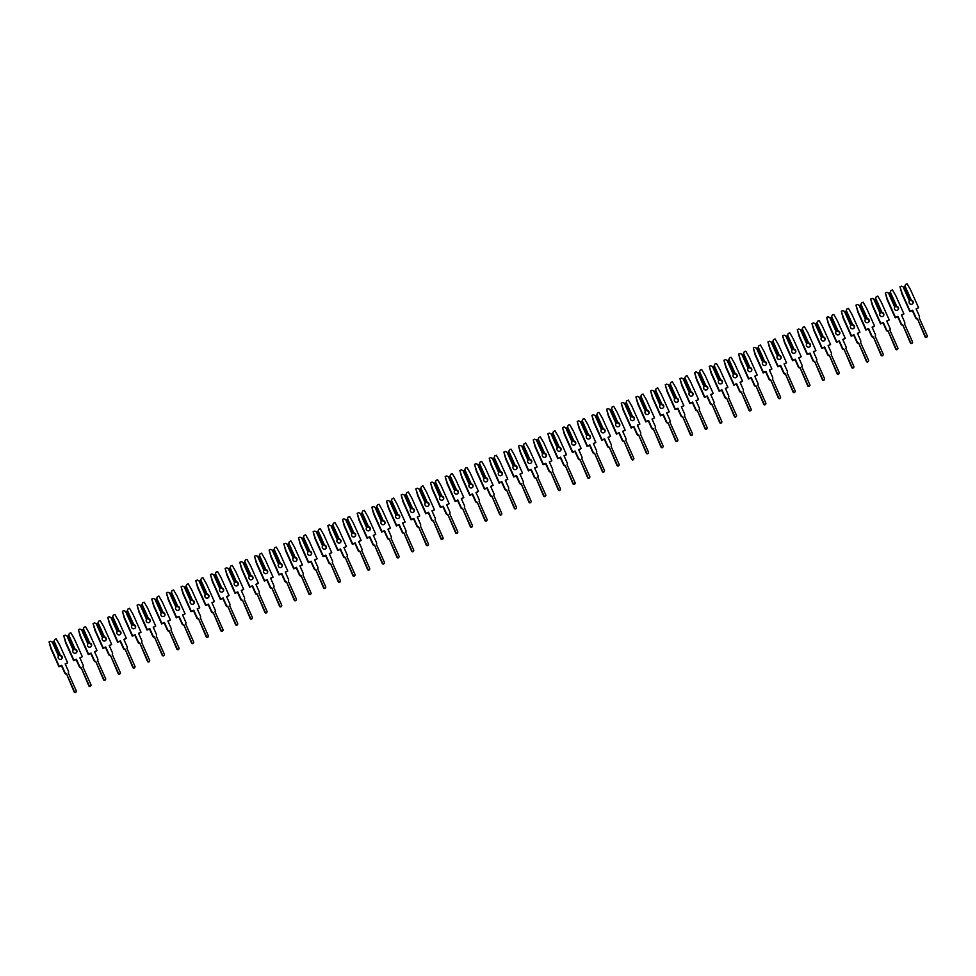 <?xml version="1.0" encoding="UTF-8"?>
<svg xmlns="http://www.w3.org/2000/svg" width="976" height="976" viewBox="0 0 976 976"><rect width="100%" height="100%" fill="white"/><g stroke="black" fill="none" stroke-linecap="round" stroke-linejoin="round"><path stroke-width="1.46" d="M910.815 300.291L911.352 300.205A2.111 2.05 -146.6 0 1 912.902 303.414A2.111 2.05 -146.6 0 1 909.229 303.06A2.111 2.05 -146.6 0 1 909.449 300.998L903.617 287.127L901.507 286.163L899.994 286.798L902.129 293.312L910.169 311.283L912.658 310.246L915.891 317.468A1.903 1.854 33.4 0 0 917.355 318.591L925.37 336.5A1.013 0.988 33.4 0 0 927.127 336.671A1.013 0.988 33.4 0 0 927.2 335.732L919.185 317.822A1.903 1.854 33.4 0 0 919.343 316.029L916.11 308.806L918.599 307.757L910.559 289.787L907.119 283.821L905.606 284.455L904.728 286.676L911.084 300.62A2.111 2.05 -146.6 0 1 912.755 303.609M909.717 300.742L909.181 301.413M917.355 318.591L925.102 336.903A1.013 0.988 33.4 0 0 926.858 337.086L927.127 336.671M899.994 286.798L901.861 293.715L909.9 311.686L912.389 310.649L915.622 317.871A1.903 1.854 33.4 0 0 917.086 318.993M905.606 284.455L904.569 286.907L910.657 300.523M916.22 309.05L918.599 307.757M905.008 286.017L911.352 300.205M909.449 300.998L903.093 286.81M896.139 306.415L896.676 306.33A2.111 2.05 -146.6 0 1 898.225 309.538A2.111 2.05 -146.6 0 1 894.565 309.172A2.111 2.05 -146.6 0 1 894.772 307.123L888.953 293.251L886.83 292.288L885.317 292.922L887.452 299.425L895.492 317.407L897.993 316.358L901.226 323.593A1.903 1.854 33.4 0 0 902.69 324.715L910.693 342.625A1.013 0.988 33.4 0 0 912.462 342.796A1.013 0.988 33.4 0 0 912.523 341.856L904.52 323.947A1.903 1.854 33.4 0 0 904.667 322.153L901.434 314.919L903.935 313.882L895.895 295.911L892.454 289.945L890.942 290.58L890.051 292.8L896.407 306.732A2.111 2.05 -146.6 0 1 898.079 309.734M895.041 306.867L894.504 307.538M902.69 324.715L910.425 343.027A1.013 0.988 33.4 0 0 912.194 343.198L912.462 342.796M885.317 292.922L887.184 299.839L895.224 317.81L897.725 316.773L900.958 323.995A1.903 1.854 33.4 0 0 902.41 325.118M890.942 290.58L889.892 293.032L895.992 306.647M901.556 315.175L903.935 313.882M890.332 292.141L896.676 306.33M894.772 307.123L888.428 292.934M881.474 312.527L882.011 312.454A2.111 2.05 -146.6 0 1 883.548 315.663A2.111 2.05 -146.6 0 1 879.888 315.297A2.111 2.05 -146.6 0 1 880.108 313.247L874.276 299.376L872.166 298.412L870.653 299.046L872.788 305.549L880.828 323.532L883.317 322.483L886.55 329.717A1.903 1.854 33.4 0 0 888.014 330.84L896.029 348.749A1.013 0.988 33.4 0 0 897.786 348.92A1.013 0.988 33.4 0 0 897.859 347.981L889.844 330.071A1.903 1.854 33.4 0 0 890.002 328.278L886.769 321.043L889.258 320.006L881.218 302.035L877.778 296.07L876.265 296.704L875.387 298.912L881.743 312.857A2.111 2.05 -146.6 0 1 883.402 315.858M880.376 312.991L879.84 313.662M888.014 330.84L895.761 349.152A1.013 0.988 33.4 0 0 897.517 349.323L897.786 348.92M870.653 299.046L872.52 305.964L880.559 323.934L883.048 322.897L886.281 330.12A1.903 1.854 33.4 0 0 887.745 331.242M876.265 296.704L875.228 299.156L881.316 312.771M886.879 321.299L889.258 320.006M875.655 298.253L882.011 312.454M880.108 313.247L873.752 299.059M866.798 318.652L867.335 318.579A2.111 2.05 -146.6 0 1 868.884 321.787A2.111 2.05 -146.6 0 1 865.212 321.421A2.111 2.05 -146.6 0 1 865.431 319.372L859.612 305.5L857.489 304.536L855.976 305.171L858.111 311.673L866.151 329.644L868.652 328.607L871.885 335.829A1.903 1.854 33.4 0 0 873.337 336.952L881.352 354.861A1.013 0.988 33.4 0 0 883.109 355.044A1.013 0.988 33.4 0 0 883.182 354.105L875.179 336.195A1.903 1.854 33.4 0 0 875.326 334.39L872.093 327.167L874.594 326.13L866.554 308.16L863.101 302.194L861.601 302.816L860.71 305.037L867.066 318.981A2.111 2.05 -146.6 0 1 868.738 321.982M865.7 319.115L865.163 319.774M873.337 336.952L881.084 355.276A1.013 0.988 33.4 0 0 882.841 355.447L883.109 355.044M855.976 305.171L857.843 312.076L865.883 330.059L868.384 329.01L871.617 336.244A1.903 1.854 33.4 0 0 873.069 337.367M861.601 302.816L860.551 305.268L866.651 318.896M872.215 327.424L874.594 326.13M860.991 304.378L867.335 318.579M865.431 319.372L859.087 305.171M852.133 324.776L852.67 324.703A2.111 2.05 -146.6 0 1 854.207 327.912A2.111 2.05 -146.6 0 1 850.547 327.546A2.111 2.05 -146.6 0 1 850.755 325.496L844.935 311.625L842.813 310.661L841.312 311.283L843.447 317.798L851.487 335.768L853.976 334.731L857.209 341.954A1.903 1.854 33.4 0 0 858.673 343.076L866.676 360.986A1.013 0.988 33.4 0 0 868.445 361.169A1.013 0.988 33.4 0 0 868.518 360.217L860.503 342.32A1.903 1.854 33.4 0 0 860.661 340.514L857.428 333.292L859.917 332.255L851.877 314.272L848.437 308.318L846.924 308.941L846.033 311.161L852.402 325.106A2.111 2.05 -146.6 0 1 854.061 328.107M851.023 325.24L850.486 325.899M858.673 343.076L866.407 361.401A1.013 0.988 33.4 0 0 868.176 361.571L868.445 361.169M841.312 311.283L843.179 318.2L851.218 336.183L853.707 335.134L856.94 342.369A1.903 1.854 33.4 0 0 858.404 343.491M846.924 308.941L845.887 311.393L851.975 325.008M857.538 333.536L859.917 332.255M846.314 310.502L852.67 324.703M850.755 325.496L844.411 311.295M837.457 330.901L837.994 330.815A2.111 2.05 -146.6 0 1 839.543 334.036A2.111 2.05 -146.6 0 1 835.871 333.67A2.111 2.05 -146.6 0 1 836.09 331.62L830.271 317.737L828.148 316.785L826.635 317.407L828.77 323.922L836.81 341.893L839.311 340.856L842.544 348.078A1.903 1.854 33.4 0 0 843.996 349.201L852.011 367.11A1.013 0.988 33.4 0 0 853.768 367.281A1.013 0.988 33.4 0 0 853.841 366.342L845.838 348.432A1.903 1.854 33.4 0 0 845.985 346.639L842.752 339.416L845.253 338.367L837.213 320.396L833.76 314.431L832.26 315.065L831.369 317.285L837.725 331.23A2.111 2.05 -146.6 0 1 839.397 334.231M836.359 331.364L835.822 332.023M843.996 349.201L851.743 367.513A1.013 0.988 33.4 0 0 853.5 367.696L853.768 367.281M826.635 317.407L828.502 324.325L836.542 342.295L839.043 341.258L842.276 348.481A1.903 1.854 33.4 0 0 843.728 349.615M832.26 315.065L831.21 317.517L837.298 331.132M842.861 339.66L845.253 338.367M831.65 316.627L837.994 330.815M836.09 331.62L829.734 317.42M822.792 337.025L823.329 336.94A2.111 2.05 -146.6 0 1 824.866 340.148A2.111 2.05 -146.6 0 1 821.206 339.782A2.111 2.05 -146.6 0 1 821.414 337.733L815.594 323.861L813.472 322.897L811.971 323.532L814.106 330.047L822.146 348.017L824.635 346.98L827.868 354.203A1.903 1.854 33.4 0 0 829.332 355.325L837.335 373.235A1.013 0.988 33.4 0 0 839.104 373.405A1.013 0.988 33.4 0 0 839.177 372.466L831.162 354.556A1.903 1.854 33.4 0 0 831.32 352.763L828.087 345.541L830.576 344.491L822.536 326.521L819.096 320.555L817.583 321.189L816.692 323.41L823.061 337.354A2.111 2.05 -146.6 0 1 824.72 340.343M821.682 337.476L821.145 338.147M829.332 355.325L837.066 373.637A1.013 0.988 33.4 0 0 838.835 373.82L839.104 373.405M811.971 323.532L813.838 330.449L821.877 348.42L824.366 347.383L827.599 354.605A1.903 1.854 33.4 0 0 829.063 355.728M817.583 321.189L816.546 323.642L822.634 337.257M828.197 345.785L830.576 344.491M816.973 322.751L823.329 336.94M821.414 337.733L815.07 323.544M808.116 343.149L808.653 343.064A2.111 2.05 -146.6 0 1 810.202 346.273A2.111 2.05 -146.6 0 1 806.53 345.907A2.111 2.05 -146.6 0 1 806.749 343.857L800.93 329.986L798.807 329.022L797.294 329.656L799.429 336.159L807.469 354.142L809.97 353.092L813.203 360.327A1.903 1.854 33.4 0 0 814.655 361.449L822.67 379.359A1.013 0.988 33.4 0 0 824.427 379.53A1.013 0.988 33.4 0 0 824.5 378.59L816.497 360.681A1.903 1.854 33.4 0 0 816.644 358.887L813.411 351.653L815.912 350.616L807.872 332.645L804.419 326.679L802.919 327.314L802.028 329.522L808.384 343.467A2.111 2.05 -146.6 0 1 810.056 346.468M807.018 343.601L806.481 344.272M814.655 361.449L822.402 379.762A1.013 0.988 33.4 0 0 824.159 379.932L824.427 379.53M797.294 329.656L799.161 336.574L807.201 354.544L809.702 353.507L812.923 360.73A1.903 1.854 33.4 0 0 814.387 361.852M802.919 327.314L801.869 329.766L807.957 343.381M813.52 351.909L815.912 350.616M802.309 328.875L808.653 343.064M806.749 343.857L800.393 329.668M793.439 349.262L793.988 349.188A2.111 2.05 -146.6 0 1 795.525 352.397A2.111 2.05 -146.6 0 1 791.865 352.031A2.111 2.05 -146.6 0 1 792.073 349.981L786.253 336.11L784.131 335.146L782.63 335.781L784.765 342.283L792.805 360.266L795.294 359.217L798.527 366.451A1.903 1.854 33.4 0 0 799.991 367.574L807.994 385.471A1.013 0.988 33.4 0 0 809.763 385.654A1.013 0.988 33.4 0 0 809.836 384.715L801.821 366.805A1.903 1.854 33.4 0 0 801.979 365.012L798.746 357.777L801.235 356.74L793.195 338.77L789.755 332.804L788.242 333.438L787.351 335.646L793.72 349.591A2.111 2.05 -146.6 0 1 795.379 352.592M792.341 349.725L791.804 350.396M799.991 367.574L807.725 385.886A1.013 0.988 33.4 0 0 809.494 386.057L809.763 385.654M782.63 335.781L784.497 342.698L792.536 360.669L795.025 359.632L798.258 366.854A1.903 1.854 33.4 0 0 799.722 367.976M788.242 333.438L787.193 335.89L793.293 349.506M798.856 358.033L801.235 356.74M787.632 334.988L793.988 349.188M792.073 349.981L785.729 335.793M778.775 355.386L779.312 355.313A2.111 2.05 -146.6 0 1 780.861 358.521A2.111 2.05 -146.6 0 1 777.189 358.155A2.111 2.05 -146.6 0 1 777.408 356.106L771.577 342.234L769.466 341.271L767.953 341.893L770.088 348.408L778.128 366.378L780.617 365.341L783.85 372.564A1.903 1.854 33.4 0 0 785.314 373.686L793.329 391.596A1.013 0.988 33.4 0 0 795.086 391.779A1.013 0.988 33.4 0 0 795.159 390.839L787.144 372.93A1.903 1.854 33.4 0 0 787.303 371.124L784.07 363.902L786.571 362.865L778.519 344.894L775.078 338.928L773.565 339.55L772.687 341.771L779.043 355.715A2.111 2.05 -146.6 0 1 780.715 358.717M777.677 355.85L777.14 356.508M785.314 373.686L793.061 392.01A1.013 0.988 33.4 0 0 794.818 392.181L795.086 391.779M767.953 341.893L769.82 348.81L777.86 366.793L780.349 365.744L783.582 372.978A1.903 1.854 33.4 0 0 785.046 374.101M773.565 339.55L772.528 342.003L778.616 355.63M784.179 364.158L786.571 362.865M772.968 341.112L779.312 355.313M777.408 356.106L771.052 341.905M764.098 361.51L764.647 361.437A2.111 2.05 -146.6 0 1 766.184 364.646A2.111 2.05 -146.6 0 1 762.524 364.28A2.111 2.05 -146.6 0 1 762.732 362.23L756.912 348.359L754.79 347.395L753.289 348.017L755.412 354.532L763.452 372.503L765.953 371.466L769.186 378.688A1.903 1.854 33.4 0 0 770.65 379.81L778.653 397.72A1.013 0.988 33.4 0 0 780.422 397.903A1.013 0.988 33.4 0 0 780.483 396.951L772.48 379.054A1.903 1.854 33.4 0 0 772.626 377.248L769.405 370.026L771.894 368.989L763.854 351.006L760.414 345.053L758.901 345.675L758.01 347.895L764.367 361.84A2.111 2.05 -146.6 0 1 766.038 364.841M763 361.974L762.463 362.633M770.65 379.81L778.384 398.135A1.013 0.988 33.4 0 0 780.153 398.306L780.422 397.903M753.289 348.017L755.143 354.935L763.183 372.917L765.684 371.868L768.917 379.103A1.903 1.854 33.4 0 0 770.381 380.225M758.901 345.675L757.852 348.127L763.952 361.742M769.515 370.27L771.894 368.989M758.291 347.236L764.647 361.437M762.732 362.23L756.388 348.029M749.434 367.635L749.971 367.549A2.111 2.05 -146.6 0 1 751.508 370.77A2.111 2.05 -146.6 0 1 747.848 370.404A2.111 2.05 -146.6 0 1 748.067 368.355L742.236 354.471L740.125 353.519L738.612 354.142L740.747 360.656L748.787 378.627L751.276 377.59L754.509 384.812A1.903 1.854 33.4 0 0 755.973 385.935L763.988 403.844A1.013 0.988 33.4 0 0 765.745 404.015A1.013 0.988 33.4 0 0 765.818 403.076L757.803 385.166A1.903 1.854 33.4 0 0 757.962 383.373L754.729 376.15L757.217 375.101L749.178 357.131L745.737 351.165L744.224 351.799L743.346 354.02L749.702 367.964A2.111 2.05 -146.6 0 1 751.361 370.965M748.336 368.098L747.799 368.757M755.973 385.935L763.72 404.247A1.013 0.988 33.4 0 0 765.477 404.43L765.745 404.015M738.612 354.142L740.479 361.059L748.519 379.03L751.008 377.993L754.241 385.215A1.903 1.854 33.4 0 0 755.705 386.337M744.224 351.799L743.187 354.251L749.275 367.867M754.838 376.394L757.217 375.101M743.614 353.361L749.971 367.549M748.067 368.355L741.711 354.154M734.757 373.759L735.294 373.674A2.111 2.05 -146.6 0 1 736.843 376.882A2.111 2.05 -146.6 0 1 733.171 376.516A2.111 2.05 -146.6 0 1 733.391 374.467L727.571 360.595L725.449 359.632L723.936 360.266L726.071 366.781L734.111 384.751L736.612 383.714L739.845 390.937A1.903 1.854 33.4 0 0 741.296 392.059L749.312 409.969A1.013 0.988 33.4 0 0 751.081 410.14A1.013 0.988 33.4 0 0 751.142 409.2L743.139 391.291A1.903 1.854 33.4 0 0 743.285 389.497L740.052 382.275L742.553 381.226L734.513 363.255L731.061 357.289L729.56 357.924L728.669 360.144L735.026 374.089A2.111 2.05 -146.6 0 1 736.697 377.078M733.659 374.211L733.122 374.882M741.296 392.059L749.043 410.371A1.013 0.988 33.4 0 0 750.8 410.554L751.081 410.14M723.936 360.266L725.802 367.183L733.842 385.154L736.343 384.117L739.576 391.339A1.903 1.854 33.4 0 0 741.028 392.462M729.56 357.924L728.511 360.376L734.611 373.991M740.174 382.519L742.553 381.226M728.95 359.485L735.294 373.674M733.391 374.467L727.047 360.278M720.093 379.884L720.63 379.798A2.111 2.05 -146.6 0 1 722.167 383.007A2.111 2.05 -146.6 0 1 718.507 382.641A2.111 2.05 -146.6 0 1 718.726 380.591L712.895 366.72L710.784 365.756L709.271 366.39L711.406 372.893L719.446 390.876L721.935 389.827L725.168 397.061A1.903 1.854 33.4 0 0 726.632 398.184L734.647 416.093A1.013 0.988 33.4 0 0 736.404 416.264A1.013 0.988 33.4 0 0 736.477 415.325L728.462 397.415A1.903 1.854 33.4 0 0 728.621 395.622L725.388 388.387L727.876 387.35L719.837 369.379L716.396 363.414L714.883 364.048L713.993 366.256L720.361 380.201A2.111 2.05 -146.6 0 1 722.02 383.202M718.995 380.335L718.446 381.006M726.632 398.184L734.367 416.496A1.013 0.988 33.4 0 0 736.136 416.667L736.404 416.264M709.271 366.39L711.138 373.308L719.178 391.278L721.667 390.241L724.9 397.464A1.903 1.854 33.4 0 0 726.364 398.586M714.883 364.048L713.846 366.5L719.934 380.115M725.497 388.643L727.876 387.35M714.273 365.61L720.63 379.798M718.726 380.591L712.37 366.403M705.416 385.996L705.953 385.923A2.111 2.05 -146.6 0 1 707.502 389.131A2.111 2.05 -146.6 0 1 703.83 388.765A2.111 2.05 -146.6 0 1 704.05 386.716L698.23 372.844L696.108 371.88L694.595 372.515L696.73 379.017L704.77 396.988L707.271 395.951L710.504 403.186A1.903 1.854 33.4 0 0 711.955 404.308L719.971 422.205A1.013 0.988 33.4 0 0 721.728 422.388A1.013 0.988 33.4 0 0 721.801 421.449L713.798 403.539A1.903 1.854 33.4 0 0 713.944 401.746L710.711 394.511L713.212 393.474L705.172 375.504L701.72 369.538L700.219 370.172L699.328 372.381L705.685 386.325A2.111 2.05 -146.6 0 1 707.356 389.326M704.318 386.459L703.781 387.13M711.955 404.308L719.702 422.62A1.013 0.988 33.4 0 0 721.459 422.791L721.728 422.388M694.595 372.515L696.461 379.432L704.501 397.403L707.002 396.366L710.235 403.588A1.903 1.854 33.4 0 0 711.687 404.711M700.219 370.172L699.17 372.625L705.258 386.24M710.821 394.768L713.212 393.474M699.609 371.722L705.953 385.923M704.05 386.716L697.706 372.527M690.752 392.12L691.289 392.047A2.111 2.05 -146.6 0 1 692.826 395.256A2.111 2.05 -146.6 0 1 689.166 394.89A2.111 2.05 -146.6 0 1 689.373 392.84L683.554 378.969L681.431 378.005L679.93 378.627L682.065 385.142L690.105 403.112L692.594 402.075L695.827 409.298A1.903 1.854 33.4 0 0 697.291 410.42L705.294 428.33A1.013 0.988 33.4 0 0 707.063 428.513A1.013 0.988 33.4 0 0 707.136 427.573L699.121 409.664A1.903 1.854 33.4 0 0 699.28 407.858L696.047 400.636L698.535 399.599L690.496 381.616L687.055 375.662L685.542 376.285L684.652 378.505L691.02 392.45A2.111 2.05 -146.6 0 1 692.679 395.451M689.642 392.584L689.105 393.243M697.291 410.42L705.026 428.745A1.013 0.988 33.4 0 0 706.795 428.915L707.063 428.513M679.93 378.627L681.797 385.544L689.837 403.527L692.326 402.478L695.559 409.713A1.903 1.854 33.4 0 0 697.023 410.835M685.542 376.285L684.505 378.737L690.593 392.364M696.156 400.88L698.535 399.599M684.932 377.846L691.289 392.047M689.373 392.84L683.029 378.639M676.075 398.245L676.612 398.171A2.111 2.05 -146.6 0 1 678.161 401.38A2.111 2.05 -146.6 0 1 674.489 401.014A2.111 2.05 -146.6 0 1 674.709 398.964L668.889 385.093L666.767 384.129L665.254 384.751L667.389 391.266L675.429 409.237L677.93 408.2L681.163 415.422A1.903 1.854 33.4 0 0 682.614 416.545L690.63 434.454A1.013 0.988 33.4 0 0 692.387 434.625A1.013 0.988 33.4 0 0 692.46 433.686L684.457 415.788A1.903 1.854 33.4 0 0 684.603 413.983L681.37 406.76L683.871 405.723L675.831 387.74L672.379 381.787L670.878 382.409L669.987 384.629L676.344 398.574A2.111 2.05 -146.6 0 1 678.015 401.575M674.977 398.708L674.44 399.367M682.614 416.545L690.361 434.869A1.013 0.988 33.4 0 0 692.118 435.04L692.387 434.625M665.254 384.751L667.12 391.669L675.16 409.652L677.661 408.602L680.894 415.837A1.903 1.854 33.4 0 0 682.346 416.959M670.878 382.409L669.829 384.861L675.917 398.476M681.48 407.004L683.871 405.723M670.268 383.971L676.612 398.171M674.709 398.964L668.353 384.764M661.411 404.369L661.948 404.284A2.111 2.05 -146.6 0 1 663.485 407.492A2.111 2.05 -146.6 0 1 659.825 407.138A2.111 2.05 -146.6 0 1 660.032 405.089L654.213 391.205L652.09 390.254L650.589 390.876L652.724 397.391L660.764 415.361L663.253 414.324L666.486 421.547A1.903 1.854 33.4 0 0 667.95 422.669L675.953 440.579A1.013 0.988 33.4 0 0 677.722 440.749A1.013 0.988 33.4 0 0 677.795 439.81L669.78 421.9A1.903 1.854 33.4 0 0 669.939 420.107L666.706 412.885L669.194 411.835L661.155 393.865L657.714 387.899L656.201 388.533L655.311 390.754L661.679 404.698A2.111 2.05 -146.6 0 1 663.338 407.7M660.301 404.833L659.764 405.491M667.95 422.669L675.685 440.981A1.013 0.988 33.4 0 0 677.454 441.164L677.722 440.749M650.589 390.876L652.456 397.793L660.496 415.764L662.985 414.727L666.218 421.949A1.903 1.854 33.4 0 0 667.682 423.072M656.201 388.533L655.164 390.986L661.252 404.601M666.815 413.129L669.194 411.835M655.591 390.095L661.948 404.284M660.032 405.089L653.688 390.888M646.734 410.493L647.271 410.408A2.111 2.05 -146.6 0 1 648.82 413.617A2.111 2.05 -146.6 0 1 645.148 413.251A2.111 2.05 -146.6 0 1 645.368 411.201L639.548 397.33L637.426 396.366L635.913 397L638.048 403.515L646.088 421.486L648.589 420.436L651.809 427.671A1.903 1.854 33.4 0 0 653.273 428.793L661.289 446.703A1.013 0.988 33.4 0 0 663.046 446.874A1.013 0.988 33.4 0 0 663.119 445.934L655.103 428.025A1.903 1.854 33.4 0 0 655.262 426.231L652.029 419.009L654.53 417.96L646.49 399.989L643.038 394.023L641.525 394.658L640.646 396.878L647.003 410.823A2.111 2.05 -146.6 0 1 648.674 413.812M645.636 410.945L645.099 411.616M653.273 428.793L661.02 447.106A1.013 0.988 33.4 0 0 662.777 447.289L663.046 446.874M635.913 397L637.779 403.918L645.819 421.888L648.308 420.851L651.541 428.074A1.903 1.854 33.4 0 0 653.005 429.196M641.525 394.658L640.488 397.11L646.576 410.725M652.139 419.253L654.53 417.96M640.927 396.219L647.271 410.408M645.368 411.201L639.012 397.012M632.058 416.618L632.607 416.532A2.111 2.05 -146.6 0 1 634.144 419.741A2.111 2.05 -146.6 0 1 630.484 419.375A2.111 2.05 -146.6 0 1 630.691 417.325L624.872 403.454L622.749 402.49L621.248 403.125L623.371 409.627L631.423 427.61L633.912 426.561L637.145 433.795A1.903 1.854 33.4 0 0 638.609 434.918L646.612 452.827A1.013 0.988 33.4 0 0 648.381 452.998A1.013 0.988 33.4 0 0 648.454 452.059L640.439 434.149A1.903 1.854 33.4 0 0 640.598 432.356L637.365 425.121L639.853 424.084L631.814 406.114L628.373 400.148L626.86 400.782L625.97 402.99L632.338 416.935A2.111 2.05 -146.6 0 1 633.997 419.936M630.96 417.069L630.423 417.74M638.609 434.918L646.344 453.23A1.013 0.988 33.4 0 0 648.113 453.401L648.381 452.998M621.248 403.125L623.103 410.042L631.143 428.013L633.644 426.976L636.877 434.198A1.903 1.854 33.4 0 0 638.341 435.32M626.86 400.782L625.811 403.234L631.911 416.85M637.474 425.377L639.853 424.084M626.25 402.344L632.607 416.532M630.691 417.325L624.347 403.137M617.393 422.73L617.93 422.657A2.111 2.05 -146.6 0 1 619.479 425.865A2.111 2.05 -146.6 0 1 615.807 425.499A2.111 2.05 -146.6 0 1 616.027 423.45L610.195 409.578L608.085 408.615L606.572 409.249L608.707 415.752L616.747 433.722L619.235 432.685L622.468 439.908A1.903 1.854 33.4 0 0 623.932 441.042L631.948 458.94A1.013 0.988 33.4 0 0 633.705 459.123A1.013 0.988 33.4 0 0 633.778 458.183L625.762 440.274A1.903 1.854 33.4 0 0 625.921 438.48L622.688 431.246L625.177 430.209L617.137 412.238L613.697 406.272L612.184 406.894L611.305 409.115L617.662 423.059A2.111 2.05 -146.6 0 1 619.321 426.061M616.295 423.194L615.758 423.852M623.932 441.042L631.679 459.354A1.013 0.988 33.4 0 0 633.436 459.525L633.705 459.123M606.572 409.249L608.438 416.166L616.478 434.137L618.967 433.1L622.2 440.322A1.903 1.854 33.4 0 0 623.664 441.445M612.184 406.894L611.147 409.359L617.235 422.974M622.798 431.502L625.177 430.209M611.586 408.456L617.93 422.657M616.027 423.45L609.671 409.261M602.717 428.854L603.253 428.781A2.111 2.05 -146.6 0 1 604.803 431.99A2.111 2.05 -146.6 0 1 601.143 431.624A2.111 2.05 -146.6 0 1 601.35 429.574L595.531 415.703L593.408 414.739L591.895 415.361L594.03 421.876L602.07 439.847L604.571 438.81L607.804 446.032A1.903 1.854 33.4 0 0 609.256 447.154L617.271 465.064A1.013 0.988 33.4 0 0 619.04 465.247A1.013 0.988 33.4 0 0 619.101 464.308L611.098 446.398A1.903 1.854 33.4 0 0 611.244 444.592L608.011 437.37L610.512 436.333L602.473 418.35L599.02 412.397L597.519 413.019L596.629 415.239L602.985 429.184A2.111 2.05 -146.6 0 1 604.656 432.185M601.619 429.318L601.082 429.977M609.256 447.154L617.003 465.479A1.013 0.988 33.4 0 0 618.772 465.65L619.04 465.247M591.895 415.361L593.762 422.279L601.802 440.261L604.303 439.212L607.536 446.447A1.903 1.854 33.4 0 0 608.987 447.569M597.519 413.019L596.47 415.471L602.57 429.086M608.133 437.614L610.512 436.333M596.909 414.58L603.253 428.781M601.35 429.574L595.006 415.373M588.052 434.979L588.589 434.893A2.111 2.05 -146.6 0 1 590.126 438.114A2.111 2.05 -146.6 0 1 586.466 437.748A2.111 2.05 -146.6 0 1 586.686 435.699L580.854 421.827L578.744 420.863L577.231 421.486L579.366 428L587.406 445.971L589.894 444.934L593.127 452.156A1.903 1.854 33.4 0 0 594.591 453.279L602.607 471.188A1.013 0.988 33.4 0 0 604.364 471.359A1.013 0.988 33.4 0 0 604.437 470.42L596.421 452.51A1.903 1.854 33.4 0 0 596.58 450.717L593.347 443.494L595.836 442.457L587.796 424.475L584.356 418.521L582.843 419.143L581.952 421.364L588.321 435.308A2.111 2.05 -146.6 0 1 589.98 438.309M586.954 435.442L586.417 436.101M594.591 453.279L602.338 471.591A1.013 0.988 33.4 0 0 604.095 471.774L604.364 471.359M577.231 421.486L579.097 428.403L587.137 446.386L589.626 445.337L592.859 452.571A1.903 1.854 33.4 0 0 594.323 453.694M582.843 419.143L581.806 421.595L587.894 435.211M593.457 443.738L595.836 442.457M582.233 420.705L588.589 434.893M586.686 435.699L580.33 421.498M573.376 441.103L573.912 441.018A2.111 2.05 -146.6 0 1 575.462 444.226A2.111 2.05 -146.6 0 1 571.79 443.873A2.111 2.05 -146.6 0 1 572.009 441.823L566.19 427.939L564.067 426.976L562.554 427.61L564.689 434.125L572.729 452.095L575.23 451.058L578.463 458.281A1.903 1.854 33.4 0 0 579.915 459.403L587.93 477.313A1.013 0.988 33.4 0 0 589.687 477.484A1.013 0.988 33.4 0 0 589.76 476.544L581.757 458.635A1.903 1.854 33.4 0 0 581.903 456.841L578.67 449.619L581.171 448.57L573.132 430.599L569.679 424.633L568.178 425.268L567.288 427.488L573.644 441.433A2.111 2.05 -146.6 0 1 575.315 444.422M572.278 441.567L571.741 442.226M579.915 459.403L587.662 477.715A1.013 0.988 33.4 0 0 589.419 477.898L589.687 477.484M562.554 427.61L564.421 434.527L572.461 452.498L574.962 451.461L578.195 458.683A1.903 1.854 33.4 0 0 579.646 459.806M568.178 425.268L567.129 427.72L573.217 441.335M578.78 449.863L581.171 448.57M567.568 426.829L573.912 441.018M572.009 441.823L565.665 427.622M558.711 447.228L559.248 447.142A2.111 2.05 -146.6 0 1 560.785 450.351A2.111 2.05 -146.6 0 1 557.125 449.985A2.111 2.05 -146.6 0 1 557.333 447.935L551.513 434.064L549.39 433.1L547.89 433.734L550.025 440.237L558.065 458.22L560.553 457.171L563.786 464.405A1.903 1.854 33.4 0 0 565.25 465.528L573.254 483.437A1.013 0.988 33.4 0 0 575.023 483.608A1.013 0.988 33.4 0 0 575.096 482.669L567.08 464.759A1.903 1.854 33.4 0 0 567.239 462.966L564.006 455.743L566.495 454.694L558.455 436.723L555.015 430.758L553.502 431.392L552.611 433.612L558.98 447.557A2.111 2.05 -146.6 0 1 560.639 450.546M557.601 447.679L557.064 448.35M565.25 465.528L572.985 483.84A1.013 0.988 33.4 0 0 574.754 484.023L575.023 483.608M547.89 433.734L549.756 440.652L557.796 458.622L560.285 457.585L563.518 464.808A1.903 1.854 33.4 0 0 564.982 465.93M553.502 431.392L552.465 433.844L558.553 447.459M564.116 455.987L566.495 454.694M552.892 432.954L559.248 447.142M557.333 447.935L550.989 433.747M544.035 453.352L544.571 453.267A2.111 2.05 -146.6 0 1 546.121 456.475A2.111 2.05 -146.6 0 1 542.449 456.109A2.111 2.05 -146.6 0 1 542.668 454.06L536.849 440.188L534.726 439.224L533.213 439.859L535.348 446.361L543.388 464.344L545.889 463.295L549.122 470.53A1.903 1.854 33.4 0 0 550.574 471.652L558.589 489.562A1.013 0.988 33.4 0 0 560.346 489.732A1.013 0.988 33.4 0 0 560.419 488.793L552.416 470.883A1.903 1.854 33.4 0 0 552.562 469.09L549.329 461.855L551.83 460.818L543.791 442.848L540.338 436.882L538.837 437.516L537.947 439.725L544.303 453.669A2.111 2.05 -146.6 0 1 545.974 456.67M542.937 453.803L542.4 454.474M550.574 471.652L558.321 489.964A1.013 0.988 33.4 0 0 560.078 490.135L560.346 489.732M533.213 439.859L535.08 446.776L543.12 464.747L545.621 463.71L548.854 470.932A1.903 1.854 33.4 0 0 550.305 472.055M538.837 437.516L537.788 439.969L543.876 453.584M549.439 462.112L551.83 460.818M538.227 439.066L544.571 453.267M542.668 454.06L536.312 439.871M529.37 459.464L529.907 459.391A2.111 2.05 -146.6 0 1 531.444 462.6A2.111 2.05 -146.6 0 1 527.784 462.234A2.111 2.05 -146.6 0 1 527.992 460.184L522.172 446.313L520.049 445.349L518.549 445.983L520.684 452.486L528.724 470.456L531.212 469.419L534.445 476.642A1.903 1.854 33.4 0 0 535.909 477.776L543.913 495.674A1.013 0.988 33.4 0 0 545.682 495.857A1.013 0.988 33.4 0 0 545.755 494.917L537.739 477.008A1.903 1.854 33.4 0 0 537.898 475.214L534.665 467.98L537.154 466.943L529.114 448.972L525.674 443.006L524.161 443.629L523.27 445.849L529.639 459.794A2.111 2.05 -146.6 0 1 531.298 462.795M528.26 459.928L527.723 460.587M535.909 477.776L543.644 496.089A1.013 0.988 33.4 0 0 545.413 496.259L545.682 495.857M518.549 445.983L520.415 452.901L528.455 470.871L530.944 469.834L534.177 477.057A1.903 1.854 33.4 0 0 535.641 478.179M524.161 443.629L523.124 446.093L529.212 459.708M534.775 468.236L537.154 466.943M523.551 445.19L529.907 459.391M527.992 460.184L521.648 445.995M514.694 465.589L515.23 465.515A2.111 2.05 -146.6 0 1 516.78 468.724A2.111 2.05 -146.6 0 1 513.108 468.358A2.111 2.05 -146.6 0 1 513.327 466.308L507.508 452.437L505.385 451.473L503.872 452.095L506.007 458.61L514.047 476.581L516.548 475.544L519.781 482.766A1.903 1.854 33.4 0 0 521.233 483.889L529.248 501.798A1.013 0.988 33.4 0 0 531.005 501.981A1.013 0.988 33.4 0 0 531.078 501.042L523.063 483.132A1.903 1.854 33.4 0 0 523.221 481.327L519.988 474.104L522.489 473.067L514.45 455.084L510.997 449.131L509.496 449.753L508.606 451.973L514.962 465.918A2.111 2.05 -146.6 0 1 516.633 468.919M513.596 466.052L513.059 466.711M521.233 483.889L528.98 502.213A1.013 0.988 33.4 0 0 530.737 502.384L531.005 501.981M503.872 452.095L505.739 459.013L513.779 476.996L516.267 475.946L519.5 483.181A1.903 1.854 33.4 0 0 520.964 484.303M509.496 449.753L508.447 452.205L514.535 465.82M520.098 474.348L522.489 473.067M508.886 451.315L515.23 465.515M513.327 466.308L506.971 452.108M500.017 471.713L500.566 471.628A2.111 2.05 -146.6 0 1 502.103 474.848A2.111 2.05 -146.6 0 1 498.443 474.482A2.111 2.05 -146.6 0 1 498.651 472.433L492.831 458.561L490.708 457.598L489.208 458.22L491.343 464.735L499.383 482.705L501.871 481.668L505.104 488.891A1.903 1.854 33.4 0 0 506.568 490.013L514.572 507.923A1.013 0.988 33.4 0 0 516.341 508.093A1.013 0.988 33.4 0 0 516.414 507.154L508.398 489.244A1.903 1.854 33.4 0 0 508.557 487.451L505.324 480.229L507.813 479.192L499.773 461.209L496.333 455.255L494.82 455.877L493.929 458.098L500.298 472.042A2.111 2.05 -146.6 0 1 501.957 475.044M498.919 472.177L498.382 472.835M506.568 490.013L514.303 508.325A1.013 0.988 33.4 0 0 516.072 508.508L516.341 508.093M489.208 458.22L491.062 465.137L499.114 483.108L501.603 482.071L504.836 489.305A1.903 1.854 33.4 0 0 506.3 490.428M494.82 455.877L493.771 458.33L499.871 471.945M505.434 480.473L507.813 479.192M494.21 457.439L500.566 471.628M498.651 472.433L492.307 458.232M485.353 477.837L485.889 477.752A2.111 2.05 -146.6 0 1 487.439 480.961A2.111 2.05 -146.6 0 1 483.767 480.607A2.111 2.05 -146.6 0 1 483.986 478.557L478.155 464.674L476.044 463.71L474.531 464.344L476.666 470.859L484.706 488.83L487.195 487.793L490.428 495.015A1.903 1.854 33.4 0 0 491.892 496.137L499.907 514.047A1.013 0.988 33.4 0 0 501.664 514.218A1.013 0.988 33.4 0 0 501.737 513.278L493.722 495.369A1.903 1.854 33.4 0 0 493.88 493.575L490.647 486.353L493.136 485.304L485.096 467.333L481.656 461.367L480.143 462.002L479.265 464.222L485.621 478.167A2.111 2.05 -146.6 0 1 487.292 481.156M484.255 478.289L483.718 478.96M491.892 496.137L499.639 514.45A1.013 0.988 33.4 0 0 501.396 514.633L501.664 514.218M474.531 464.344L476.398 471.262L484.438 489.232L486.926 488.195L490.159 495.418A1.903 1.854 33.4 0 0 491.623 496.54M480.143 462.002L479.106 464.454L485.194 478.069M490.757 486.597L493.136 485.304M479.545 463.563L485.889 477.752M483.986 478.557L477.63 464.356M470.676 483.962L471.213 483.876A2.111 2.05 -146.6 0 1 472.762 487.085A2.111 2.05 -146.6 0 1 469.102 486.719A2.111 2.05 -146.6 0 1 469.31 484.669L463.49 470.798L461.367 469.834L459.855 470.469L461.99 476.971L470.029 494.954L472.53 493.905L475.763 501.139A1.903 1.854 33.4 0 0 477.227 502.262L485.231 520.171A1.013 0.988 33.4 0 0 487 520.342A1.013 0.988 33.4 0 0 487.061 519.403L479.057 501.493A1.903 1.854 33.4 0 0 479.204 499.7L475.971 492.477L478.472 491.428L470.432 473.458L466.992 467.492L465.479 468.126L464.588 470.347L470.944 484.291A2.111 2.05 -146.6 0 1 472.616 487.28M469.578 484.413L469.041 485.084M477.227 502.262L484.962 520.574A1.013 0.988 33.4 0 0 486.731 520.745L487 520.342M459.855 470.469L461.721 477.386L469.761 495.357L472.262 494.32L475.495 501.542A1.903 1.854 33.4 0 0 476.947 502.664M465.479 468.126L464.43 470.578L470.53 484.194M476.093 492.721L478.472 491.428M464.869 469.688L471.213 483.876M469.31 484.669L462.966 470.481M456.012 490.086L456.548 490.001A2.111 2.05 -146.6 0 1 458.086 493.209A2.111 2.05 -146.6 0 1 454.426 492.843A2.111 2.05 -146.6 0 1 454.645 490.794L448.814 476.922L446.703 475.959L445.19 476.593L447.325 483.096L455.365 501.078L457.854 500.029L461.087 507.264A1.903 1.854 33.4 0 0 462.551 508.386L470.566 526.296A1.013 0.988 33.4 0 0 472.323 526.467A1.013 0.988 33.4 0 0 472.396 525.527L464.381 507.618A1.903 1.854 33.4 0 0 464.539 505.824L461.306 498.59L463.795 497.553L455.755 479.582L452.315 473.616L450.802 474.251L449.924 476.459L456.28 490.403A2.111 2.05 -146.6 0 1 457.939 493.405M454.914 490.538L454.377 491.209M462.551 508.386L470.298 526.698A1.013 0.988 33.4 0 0 472.055 526.869L472.323 526.467M445.19 476.593L447.057 483.51L455.097 501.481L457.585 500.444L460.818 507.666A1.903 1.854 33.4 0 0 462.282 508.789M450.802 474.251L449.765 476.703L455.853 490.318M461.416 498.846L463.795 497.553M450.192 475.8L456.548 490.001M454.645 490.794L448.289 476.605M441.335 496.198L441.872 496.125A2.111 2.05 -146.6 0 1 443.421 499.334A2.111 2.05 -146.6 0 1 439.749 498.968A2.111 2.05 -146.6 0 1 439.969 496.918L434.149 483.047L432.026 482.083L430.514 482.717L432.649 489.22L440.688 507.191L443.189 506.154L446.422 513.376A1.903 1.854 33.4 0 0 447.874 514.498L455.89 532.408A1.013 0.988 33.4 0 0 457.646 532.591A1.013 0.988 33.4 0 0 457.72 531.652L449.716 513.742A1.903 1.854 33.4 0 0 449.863 511.936L446.63 504.714L449.131 503.677L441.091 485.706L437.638 479.741L436.138 480.363L435.247 482.583L441.603 496.528A2.111 2.05 -146.6 0 1 443.275 499.529M440.237 496.662L439.7 497.321M447.874 514.498L455.621 532.823A1.013 0.988 33.4 0 0 457.378 532.994L457.646 532.591M430.514 482.717L432.38 489.635L440.42 507.605L442.921 506.568L446.154 513.791A1.903 1.854 33.4 0 0 447.606 514.913M436.138 480.363L435.089 482.815L441.189 496.442M446.752 504.97L449.131 503.677M435.528 481.924L441.872 496.125M439.969 496.918L433.625 482.73M426.671 502.323L427.207 502.25A2.111 2.05 -146.6 0 1 428.745 505.458A2.111 2.05 -146.6 0 1 425.085 505.092A2.111 2.05 -146.6 0 1 425.292 503.043L419.473 489.171L417.35 488.207L415.849 488.83L417.984 495.344L426.024 513.315L428.513 512.278L431.746 519.5A1.903 1.854 33.4 0 0 433.21 520.623L441.213 538.532A1.013 0.988 33.4 0 0 442.982 538.715A1.013 0.988 33.4 0 0 443.055 537.764L435.04 519.866A1.903 1.854 33.4 0 0 435.198 518.061L431.965 510.838L434.454 509.801L426.414 491.819L422.974 485.865L421.461 486.487L420.571 488.708L426.939 502.652A2.111 2.05 -146.6 0 1 428.598 505.653M425.573 502.786L425.024 503.445M433.21 520.623L440.945 538.947A1.013 0.988 33.4 0 0 442.714 539.118L442.982 538.715M415.849 488.83L417.716 495.747L425.756 513.73L428.244 512.681L431.477 519.915A1.903 1.854 33.4 0 0 432.941 521.038M421.461 486.487L420.424 488.939L426.512 502.555M432.075 511.082L434.454 509.801M420.851 488.049L427.207 502.25M425.292 503.043L418.948 488.842M411.994 508.447L412.531 508.362A2.111 2.05 -146.6 0 1 414.08 511.583A2.111 2.05 -146.6 0 1 410.408 511.217A2.111 2.05 -146.6 0 1 410.628 509.167L404.808 495.296L402.685 494.332L401.173 494.954L403.308 501.469L411.347 519.439L413.848 518.402L417.081 525.625A1.903 1.854 33.4 0 0 418.533 526.747L426.549 544.657A1.013 0.988 33.4 0 0 428.305 544.828A1.013 0.988 33.4 0 0 428.379 543.888L420.375 525.979A1.903 1.854 33.4 0 0 420.522 524.185L417.289 516.963L419.79 515.926L411.75 497.943L408.297 491.977L406.797 492.612L405.906 494.832L412.262 508.777A2.111 2.05 -146.6 0 1 413.934 511.778M410.896 508.911L410.359 509.57M418.533 526.747L426.28 545.059A1.013 0.988 33.4 0 0 428.037 545.242L428.305 544.828M401.173 494.954L403.039 501.871L411.079 519.842L413.58 518.805L416.813 526.027A1.903 1.854 33.4 0 0 418.265 527.162M406.797 492.612L405.748 495.064L411.835 508.679M417.399 517.207L419.79 515.926M406.187 494.173L412.531 508.362M410.628 509.167L404.271 494.966M397.33 514.572L397.866 514.486A2.111 2.05 -146.6 0 1 399.404 517.695A2.111 2.05 -146.6 0 1 395.744 517.341A2.111 2.05 -146.6 0 1 395.951 515.291L390.132 501.408L388.009 500.444L386.508 501.078L388.643 507.593L396.683 525.564L399.172 524.527L402.405 531.749A1.903 1.854 33.4 0 0 403.869 532.872L411.872 550.781A1.013 0.988 33.4 0 0 413.641 550.952A1.013 0.988 33.4 0 0 413.714 550.013L405.699 532.103A1.903 1.854 33.4 0 0 405.857 530.31L402.624 523.087L405.113 522.038L397.073 504.067L393.633 498.102L392.12 498.736L391.23 500.956L397.598 514.901A2.111 2.05 -146.6 0 1 399.257 517.89M396.219 515.023L395.683 515.694M403.869 532.872L411.604 551.184A1.013 0.988 33.4 0 0 413.373 551.367L413.641 550.952M386.508 501.078L388.375 507.996L396.415 525.966L398.903 524.929L402.136 532.152A1.903 1.854 33.4 0 0 403.6 533.274M392.12 498.736L391.083 501.188L397.171 514.803M402.734 523.331L405.113 522.038M391.51 500.298L397.866 514.486M395.951 515.291L389.607 501.091M382.653 520.696L383.19 520.611A2.111 2.05 -146.6 0 1 384.739 523.819A2.111 2.05 -146.6 0 1 381.067 523.453A2.111 2.05 -146.6 0 1 381.287 521.404L375.467 507.532L373.344 506.568L371.832 507.203L373.967 513.705L382.006 531.688L384.507 530.639L387.74 537.874A1.903 1.854 33.4 0 0 389.192 538.996L397.208 556.906A1.013 0.988 33.4 0 0 398.964 557.076A1.013 0.988 33.4 0 0 399.038 556.137L391.034 538.227A1.903 1.854 33.4 0 0 391.181 536.434L387.948 529.199L390.449 528.162L382.409 510.192L378.956 504.226L377.456 504.86L376.565 507.081L382.921 521.013A2.111 2.05 -146.6 0 1 384.593 524.014M381.555 521.147L381.018 521.818M389.192 538.996L396.939 557.308A1.013 0.988 33.4 0 0 398.696 557.479L398.964 557.076M371.832 507.203L373.698 514.12L381.738 532.091L384.239 531.054L387.46 538.276A1.903 1.854 33.4 0 0 388.924 539.399M377.456 504.86L376.407 507.313L382.494 520.928M388.058 529.456L390.449 528.162M376.846 506.422L383.19 520.611M381.287 521.404L374.93 507.215M367.976 526.808L368.525 526.735A2.111 2.05 -146.6 0 1 370.063 529.944A2.111 2.05 -146.6 0 1 366.403 529.578A2.111 2.05 -146.6 0 1 366.61 527.528L360.791 513.657L358.668 512.693L357.167 513.327L359.302 519.83L367.342 537.813L369.831 536.763L373.064 543.998A1.903 1.854 33.4 0 0 374.528 545.12L382.531 563.03A1.013 0.988 33.4 0 0 384.3 563.201A1.013 0.988 33.4 0 0 384.373 562.261L376.358 544.352A1.903 1.854 33.4 0 0 376.516 542.558L373.283 535.324L375.772 534.287L367.732 516.316L364.292 510.35L362.779 510.985L361.889 513.193L368.257 527.138A2.111 2.05 -146.6 0 1 369.916 530.139M366.878 527.272L366.342 527.943M374.528 545.12L382.263 563.433A1.013 0.988 33.4 0 0 384.032 563.603L384.3 563.201M357.167 513.327L359.034 520.245L367.074 538.215L369.562 537.178L372.795 544.401A1.903 1.854 33.4 0 0 374.259 545.523M362.779 510.985L361.742 513.437L367.83 527.052M373.393 535.58L375.772 534.287M362.169 512.534L368.525 526.735M366.61 527.528L360.266 513.339M353.312 532.933L353.849 532.859A2.111 2.05 -146.6 0 1 355.398 536.068A2.111 2.05 -146.6 0 1 351.726 535.702A2.111 2.05 -146.6 0 1 351.946 533.652L346.114 519.781L344.003 518.817L342.491 519.452L344.626 525.954L352.665 543.925L355.154 542.888L358.387 550.11A1.903 1.854 33.4 0 0 359.851 551.233L367.867 569.142A1.013 0.988 33.4 0 0 369.623 569.325A1.013 0.988 33.4 0 0 369.697 568.386L361.681 550.476A1.903 1.854 33.4 0 0 361.84 548.671L358.607 541.448L361.108 540.411L353.056 522.441L349.615 516.475L348.103 517.097L347.224 519.317L353.58 533.262A2.111 2.05 -146.6 0 1 355.252 536.263M352.214 533.396L351.677 534.055M359.851 551.233L367.598 569.557A1.013 0.988 33.4 0 0 369.355 569.728L369.623 569.325M342.491 519.452L344.357 526.357L352.397 544.34L354.886 543.29L358.119 550.525A1.903 1.854 33.4 0 0 359.583 551.647M348.103 517.097L347.066 519.549L353.153 533.177M358.717 541.704L361.108 540.411M347.505 518.659L353.849 532.859M351.946 533.652L345.589 519.452M338.635 539.057L339.184 538.984A2.111 2.05 -146.6 0 1 340.722 542.192A2.111 2.05 -146.6 0 1 337.062 541.826A2.111 2.05 -146.6 0 1 337.269 539.777L331.45 525.905L329.327 524.942L327.826 525.564L329.949 532.079L337.989 550.049L340.49 549.012L343.723 556.235A1.903 1.854 33.4 0 0 345.187 557.357L353.19 575.267A1.013 0.988 33.4 0 0 354.959 575.45A1.013 0.988 33.4 0 0 355.02 574.498L347.017 556.601A1.903 1.854 33.4 0 0 347.163 554.795L343.942 547.573L346.431 546.536L338.391 528.553L334.951 522.599L333.438 523.221L332.548 525.442L338.904 539.386A2.111 2.05 -146.6 0 1 340.575 542.388M337.537 539.521L337.001 540.179M345.187 557.357L352.922 575.681A1.013 0.988 33.4 0 0 354.691 575.852L354.959 575.45M327.826 525.564L329.681 532.481L337.72 550.464L340.221 549.415L343.454 556.649A1.903 1.854 33.4 0 0 344.918 557.772M333.438 523.221L332.389 525.674L338.489 539.289M344.052 547.817L346.431 546.536M332.828 524.783L339.184 538.984M337.269 539.777L330.925 525.576M323.971 545.181L324.508 545.096A2.111 2.05 -146.6 0 1 326.045 548.317A2.111 2.05 -146.6 0 1 322.385 547.951A2.111 2.05 -146.6 0 1 322.605 545.901L316.773 532.018L314.662 531.066L313.15 531.688L315.285 538.203L323.324 556.174L325.813 555.137L329.046 562.359A1.903 1.854 33.4 0 0 330.51 563.481L338.526 581.391A1.013 0.988 33.4 0 0 340.282 581.562A1.013 0.988 33.4 0 0 340.356 580.622L332.34 562.713A1.903 1.854 33.4 0 0 332.499 560.919L329.266 553.697L331.755 552.648L323.715 534.677L320.274 528.711L318.762 529.346L317.883 531.566L324.239 545.511A2.111 2.05 -146.6 0 1 325.899 548.512M322.873 545.645L322.336 546.304M330.51 563.481L338.257 581.794A1.013 0.988 33.4 0 0 340.014 581.977L340.282 581.562M313.15 531.688L315.016 538.606L323.056 556.576L325.545 555.539L328.778 562.762A1.903 1.854 33.4 0 0 330.242 563.896M318.762 529.346L317.725 531.798L323.812 545.413M329.376 553.941L331.755 552.648M318.164 530.907L324.508 545.096M322.605 545.901L316.248 531.7M309.294 551.306L309.831 551.22A2.111 2.05 -146.6 0 1 311.381 554.429A2.111 2.05 -146.6 0 1 307.708 554.075A2.111 2.05 -146.6 0 1 307.928 552.013L302.109 538.142L299.986 537.178L298.473 537.813L300.608 544.327L308.648 562.298L311.149 561.261L314.382 568.483A1.903 1.854 33.4 0 0 315.834 569.606L323.849 587.515A1.013 0.988 33.4 0 0 325.618 587.686A1.013 0.988 33.4 0 0 325.679 586.747L317.676 568.837A1.903 1.854 33.4 0 0 317.822 567.044L314.589 559.821L317.09 558.772L309.05 540.802L305.598 534.836L304.097 535.47L303.207 537.691L309.563 551.635A2.111 2.05 -146.6 0 1 311.234 554.624M308.196 551.757L307.66 552.428M315.834 569.606L323.581 587.918A1.013 0.988 33.4 0 0 325.337 588.101L325.618 587.686M298.473 537.813L300.34 544.73L308.379 562.701L310.88 561.664L314.113 568.886A1.903 1.854 33.4 0 0 315.565 570.008M304.097 535.47L303.048 537.922L309.148 551.538M314.711 560.065L317.09 558.772M303.487 537.032L309.831 551.22M307.928 552.013L301.584 537.825M294.63 557.43L295.167 557.345A2.111 2.05 -146.6 0 1 296.704 560.553A2.111 2.05 -146.6 0 1 293.044 560.187A2.111 2.05 -146.6 0 1 293.264 558.138L287.432 544.266L285.321 543.303L283.809 543.937L285.944 550.44L293.983 568.422L296.472 567.373L299.705 574.608A1.903 1.854 33.4 0 0 301.169 575.73L309.185 593.64A1.013 0.988 33.4 0 0 310.941 593.811A1.013 0.988 33.4 0 0 311.015 592.871L302.999 574.962A1.903 1.854 33.4 0 0 303.158 573.168L299.925 565.934L302.414 564.897L294.374 546.926L290.933 540.96L289.421 541.595L288.53 543.815L294.898 557.747A2.111 2.05 -146.6 0 1 296.558 560.749M293.532 557.882L292.983 558.553M301.169 575.73L308.904 594.042A1.013 0.988 33.4 0 0 310.673 594.213L310.941 593.811M283.809 543.937L285.675 550.854L293.715 568.825L296.204 567.788L299.437 575.01A1.903 1.854 33.4 0 0 300.901 576.133M289.421 541.595L288.384 544.047L294.471 557.662M300.035 566.19L302.414 564.897M288.811 543.156L295.167 557.345M293.264 558.138L286.907 543.949M279.953 563.542L280.49 563.469A2.111 2.05 -146.6 0 1 282.04 566.678A2.111 2.05 -146.6 0 1 278.367 566.312A2.111 2.05 -146.6 0 1 278.587 564.262L272.768 550.391L270.645 549.427L269.132 550.061L271.267 556.564L279.307 574.547L281.808 573.498L285.041 580.732A1.903 1.854 33.4 0 0 286.493 581.855L294.508 599.752A1.013 0.988 33.4 0 0 296.265 599.935A1.013 0.988 33.4 0 0 296.338 598.996L288.335 581.086A1.903 1.854 33.4 0 0 288.481 579.293L285.248 572.058L287.749 571.021L279.709 553.05L276.257 547.085L274.756 547.719L273.866 549.927L280.222 563.872A2.111 2.05 -146.6 0 1 281.893 566.873M278.855 564.006L278.319 564.677M286.493 581.855L294.24 600.167A1.013 0.988 33.4 0 0 295.996 600.338L296.265 599.935M269.132 550.061L270.999 556.979L279.038 574.949L281.539 573.912L284.772 581.135A1.903 1.854 33.4 0 0 286.224 582.257M274.756 547.719L273.707 550.171L279.795 563.786M285.358 572.314L287.749 571.021M274.146 549.268L280.49 563.469M278.587 564.262L272.243 550.074M265.289 569.667L265.826 569.594A2.111 2.05 -146.6 0 1 267.363 572.802A2.111 2.05 -146.6 0 1 263.703 572.436A2.111 2.05 -146.6 0 1 263.91 570.387L258.091 556.515L255.968 555.551L254.468 556.186L256.603 562.688L264.642 580.659L267.131 579.622L270.364 586.844A1.903 1.854 33.4 0 0 271.828 587.967L279.831 605.876A1.013 0.988 33.4 0 0 281.6 606.059A1.013 0.988 33.4 0 0 281.674 605.12L273.658 587.21A1.903 1.854 33.4 0 0 273.817 585.405L270.584 578.182L273.073 577.145L265.033 559.175L261.592 553.209L260.08 553.831L259.189 556.052L265.557 569.996A2.111 2.05 -146.6 0 1 267.217 572.997M264.179 570.13L263.642 570.789M271.828 587.967L279.563 606.291A1.013 0.988 33.4 0 0 281.332 606.462L281.6 606.059M254.468 556.186L256.334 563.091L264.374 581.074L266.863 580.025L270.096 587.259A1.903 1.854 33.4 0 0 271.56 588.382M260.08 553.831L259.043 556.283L265.13 569.911M270.694 578.439L273.073 577.145M259.47 555.393L265.826 569.594M263.91 570.387L257.566 556.186M250.612 575.791L251.149 575.718A2.111 2.05 -146.6 0 1 252.699 578.927A2.111 2.05 -146.6 0 1 249.026 578.561A2.111 2.05 -146.6 0 1 249.246 576.511L243.427 562.64L241.304 561.676L239.791 562.298L241.926 568.813L249.966 586.783L252.467 585.746L255.7 592.969A1.903 1.854 33.4 0 0 257.152 594.091L265.167 612.001A1.013 0.988 33.4 0 0 266.924 612.184A1.013 0.988 33.4 0 0 266.997 611.232L258.994 593.335A1.903 1.854 33.4 0 0 259.14 591.529L255.907 584.307L258.408 583.27L250.368 565.287L246.916 559.333L245.415 559.956L244.525 562.176L250.881 576.121A2.111 2.05 -146.6 0 1 252.552 579.122M249.514 576.255L248.978 576.914M257.152 594.091L264.899 612.416A1.013 0.988 33.4 0 0 266.655 612.586L266.924 612.184M239.791 562.298L241.658 569.215L249.697 587.198L252.198 586.149L255.431 593.384A1.903 1.854 33.4 0 0 256.883 594.506M245.415 559.956L244.366 562.408L250.454 576.023M256.017 584.551L258.408 583.27M244.805 561.517L251.149 575.718M249.246 576.511L242.89 562.31M235.948 581.916L236.485 581.83A2.111 2.05 -146.6 0 1 238.022 585.051A2.111 2.05 -146.6 0 1 234.362 584.685A2.111 2.05 -146.6 0 1 234.569 582.635L228.75 568.752L226.627 567.8L225.127 568.422L227.262 574.937L235.301 592.908L237.79 591.871L241.023 599.093A1.903 1.854 33.4 0 0 242.487 600.216L250.49 618.125A1.013 0.988 33.4 0 0 252.259 618.296A1.013 0.988 33.4 0 0 252.333 617.357L244.317 599.447A1.903 1.854 33.4 0 0 244.476 597.654L241.243 590.431L243.732 589.382L235.692 571.411L232.251 565.446L230.739 566.08L229.848 568.3L236.216 582.245A2.111 2.05 -146.6 0 1 237.876 585.246M234.838 582.379L234.301 583.038M242.487 600.216L250.222 618.528A1.013 0.988 33.4 0 0 251.991 618.711L252.259 618.296M225.127 568.422L226.993 575.34L235.033 593.31L237.522 592.273L240.755 599.496A1.903 1.854 33.4 0 0 242.219 600.618M230.739 566.08L229.702 568.532L235.789 582.147M241.353 590.675L243.732 589.382M230.129 567.642L236.485 581.83M234.569 582.635L228.225 568.435M221.271 588.04L221.808 587.955A2.111 2.05 -146.6 0 1 223.358 591.163A2.111 2.05 -146.6 0 1 219.685 590.797A2.111 2.05 -146.6 0 1 219.905 588.748L214.086 574.876L211.963 573.912L210.45 574.547L212.585 581.062L220.625 599.032L223.126 597.995L226.347 605.218A1.903 1.854 33.4 0 0 227.811 606.34L235.826 624.25A1.013 0.988 33.4 0 0 237.583 624.42A1.013 0.988 33.4 0 0 237.656 623.481L229.641 605.571A1.903 1.854 33.4 0 0 229.799 603.778L226.566 596.556L229.067 595.506L221.027 577.536L217.575 571.57L216.062 572.204L215.184 574.425L221.54 588.369A2.111 2.05 -146.6 0 1 223.211 591.358M220.173 588.491L219.637 589.162M227.811 606.34L235.558 624.652A1.013 0.988 33.4 0 0 237.314 624.835L237.583 624.42M210.45 574.547L212.317 581.464L220.356 599.435L222.845 598.398L226.078 605.62A1.903 1.854 33.4 0 0 227.542 606.743M216.062 572.204L215.025 574.657L221.113 588.272M226.676 596.8L229.067 595.506M215.464 573.766L221.808 587.955M219.905 588.748L213.549 574.559M206.595 594.164L207.144 594.079A2.111 2.05 -146.6 0 1 208.681 597.288A2.111 2.05 -146.6 0 1 205.021 596.922A2.111 2.05 -146.6 0 1 205.228 594.872L199.409 581.001L197.286 580.037L195.786 580.671L197.908 587.174L205.96 605.157L208.449 604.107L211.682 611.342A1.903 1.854 33.4 0 0 213.146 612.464L221.149 630.374A1.013 0.988 33.4 0 0 222.918 630.545A1.013 0.988 33.4 0 0 222.992 629.605L214.976 611.696A1.903 1.854 33.4 0 0 215.135 609.902L211.902 602.668L214.391 601.631L206.351 583.66L202.91 577.694L201.398 578.329L200.507 580.537L206.875 594.482A2.111 2.05 -146.6 0 1 208.535 597.483M205.497 594.616L204.96 595.287M213.146 612.464L220.881 630.777A1.013 0.988 33.4 0 0 222.65 630.947L222.918 630.545M195.786 580.671L197.64 587.589L205.68 605.559L208.181 604.522L211.414 611.745A1.903 1.854 33.4 0 0 212.878 612.867M201.398 578.329L200.348 580.781L206.448 594.396M212.012 602.924L214.391 601.631M200.788 579.89L207.144 594.079M205.228 594.872L198.884 580.683M191.93 600.277L192.467 600.203A2.111 2.05 -146.6 0 1 194.017 603.412A2.111 2.05 -146.6 0 1 190.344 603.046A2.111 2.05 -146.6 0 1 190.564 600.996L184.732 587.125L182.622 586.161L181.109 586.796L183.244 593.298L191.284 611.281L193.773 610.232L197.006 617.466A1.903 1.854 33.4 0 0 198.47 618.589L206.485 636.486A1.013 0.988 33.4 0 0 208.242 636.669A1.013 0.988 33.4 0 0 208.315 635.73L200.3 617.82A1.903 1.854 33.4 0 0 200.458 616.027L197.225 608.792L199.714 607.755L191.674 589.785L188.234 583.819L186.721 584.453L185.843 586.661L192.199 600.606A2.111 2.05 -146.6 0 1 193.858 603.607M190.832 600.74L190.296 601.411M198.47 618.589L206.217 636.901A1.013 0.988 33.4 0 0 207.973 637.072L208.242 636.669M181.109 586.796L182.976 593.713L191.015 611.684L193.504 610.647L196.737 617.869A1.903 1.854 33.4 0 0 198.201 618.991M186.721 584.453L185.684 586.905L191.772 600.521M197.335 609.048L199.714 607.755M186.123 586.003L192.467 600.203M190.564 600.996L184.208 586.808M177.254 606.401L177.791 606.328A2.111 2.05 -146.6 0 1 179.34 609.536A2.111 2.05 -146.6 0 1 175.68 609.17A2.111 2.05 -146.6 0 1 175.887 607.121L170.068 593.249L167.945 592.286L166.432 592.908L168.567 599.423L176.607 617.393L179.108 616.356L182.341 623.579A1.903 1.854 33.4 0 0 183.793 624.701L191.808 642.611A1.013 0.988 33.4 0 0 193.577 642.794A1.013 0.988 33.4 0 0 193.638 641.854L185.635 623.945A1.903 1.854 33.4 0 0 185.782 622.139L182.549 614.917L185.05 613.88L177.01 595.897L173.557 589.943L172.057 590.565L171.166 592.786L177.522 606.73A2.111 2.05 -146.6 0 1 179.194 609.732M176.156 606.865L175.619 607.523M183.793 624.701L191.54 643.025A1.013 0.988 33.4 0 0 193.309 643.196L193.577 642.794M166.432 592.908L168.299 599.825L176.339 617.808L178.84 616.759L182.073 623.993A1.903 1.854 33.4 0 0 183.525 625.116M172.057 590.565L171.007 593.018L177.107 606.645M182.671 615.161L185.05 613.88M171.447 592.127L177.791 606.328M175.887 607.121L169.543 592.92M162.589 612.525L163.126 612.452A2.111 2.05 -146.6 0 1 164.663 615.661A2.111 2.05 -146.6 0 1 161.003 615.295A2.111 2.05 -146.6 0 1 161.223 613.245L155.391 599.374L153.281 598.41L151.768 599.032L153.903 605.547L161.943 623.518L164.432 622.481L167.665 629.703A1.903 1.854 33.4 0 0 169.129 630.825L177.144 648.735A1.013 0.988 33.4 0 0 178.901 648.906A1.013 0.988 33.4 0 0 178.974 647.966L170.959 630.069A1.903 1.854 33.4 0 0 171.117 628.263L167.884 621.041L170.373 620.004L162.333 602.021L158.893 596.068L157.38 596.69L156.489 598.91L162.858 612.855A2.111 2.05 -146.6 0 1 164.517 615.856M161.491 612.989L160.955 613.648M169.129 630.825L176.876 649.15A1.013 0.988 33.4 0 0 178.632 649.321L178.901 648.906M151.768 599.032L153.635 605.95L161.674 623.932L164.163 622.883L167.396 630.118A1.903 1.854 33.4 0 0 168.86 631.24M157.38 596.69L156.343 599.142L162.431 612.757M167.994 621.285L170.373 620.004M156.77 598.251L163.126 612.452M161.223 613.245L154.867 599.044M147.913 618.65L148.45 618.564A2.111 2.05 -146.6 0 1 149.999 621.773A2.111 2.05 -146.6 0 1 146.327 621.419A2.111 2.05 -146.6 0 1 146.546 619.37L140.727 605.486L138.604 604.534L137.091 605.157L139.226 611.671L147.266 629.642L149.767 628.605L153 635.827A1.903 1.854 33.4 0 0 154.452 636.95L162.467 654.859A1.013 0.988 33.4 0 0 164.224 655.03A1.013 0.988 33.4 0 0 164.297 654.091L156.294 636.181A1.903 1.854 33.4 0 0 156.441 634.388L153.208 627.165L155.709 626.116L147.669 608.146L144.216 602.18L142.716 602.814L141.825 605.035L148.181 618.979A2.111 2.05 -146.6 0 1 149.853 621.98M146.815 619.113L146.278 619.772M154.452 636.95L162.199 655.262A1.013 0.988 33.4 0 0 163.956 655.445L164.224 655.03M137.091 605.157L138.958 612.074L146.998 630.045L149.499 629.008L152.732 636.23A1.903 1.854 33.4 0 0 154.184 637.352M142.716 602.814L141.666 605.266L147.754 618.882M153.317 627.409L155.709 626.116M142.106 604.376L148.45 618.564M146.546 619.37L140.202 605.169M133.248 624.774L133.785 624.689A2.111 2.05 -146.6 0 1 135.322 627.897A2.111 2.05 -146.6 0 1 131.662 627.531A2.111 2.05 -146.6 0 1 131.87 625.482L126.05 611.61L123.928 610.647L122.427 611.281L124.562 617.796L132.602 635.766L135.091 634.729L138.324 641.952A1.903 1.854 33.4 0 0 139.788 643.074L147.791 660.984A1.013 0.988 33.4 0 0 149.56 661.155A1.013 0.988 33.4 0 0 149.633 660.215L141.618 642.306A1.903 1.854 33.4 0 0 141.776 640.512L138.543 633.29L141.032 632.241L132.992 614.27L129.552 608.304L128.039 608.939L127.148 611.159L133.517 625.104A2.111 2.05 -146.6 0 1 135.176 628.093M132.138 625.226L131.601 625.897M139.788 643.074L147.522 661.386A1.013 0.988 33.4 0 0 149.291 661.569L149.56 661.155M122.427 611.281L124.294 618.198L132.333 636.169L134.822 635.132L138.055 642.354A1.903 1.854 33.4 0 0 139.519 643.477M128.039 608.939L127.002 611.391L133.09 625.006M138.653 633.534L141.032 632.241M127.429 610.5L133.785 624.689M131.87 625.482L125.526 611.293M118.572 630.899L119.109 630.813A2.111 2.05 -146.6 0 1 120.658 634.022A2.111 2.05 -146.6 0 1 116.986 633.656A2.111 2.05 -146.6 0 1 117.205 631.606L111.386 617.735L109.263 616.771L107.75 617.405L109.885 623.908L117.925 641.891L120.426 640.842L123.659 648.076A1.903 1.854 33.4 0 0 125.111 649.199L133.126 667.108A1.013 0.988 33.4 0 0 134.883 667.279A1.013 0.988 33.4 0 0 134.956 666.34L126.953 648.43A1.903 1.854 33.4 0 0 127.1 646.637L123.867 639.402L126.368 638.365L118.328 620.394L114.875 614.429L113.375 615.063L112.484 617.271L118.84 631.216A2.111 2.05 -146.6 0 1 120.512 634.217M117.474 631.35L116.937 632.021M125.111 649.199L132.858 667.511A1.013 0.988 33.4 0 0 134.615 667.682L134.883 667.279M107.75 617.405L109.617 624.323L117.657 642.293L120.158 641.256L123.391 648.479A1.903 1.854 33.4 0 0 124.843 649.601M113.375 615.063L112.325 617.515L118.413 631.13M123.976 639.658L126.368 638.365M112.765 616.625L119.109 630.813M117.205 631.606L110.849 617.418M103.907 637.011L104.444 636.938A2.111 2.05 -146.6 0 1 105.981 640.146A2.111 2.05 -146.6 0 1 102.321 639.78A2.111 2.05 -146.6 0 1 102.529 637.731L96.709 623.859L94.587 622.895L93.086 623.53L95.221 630.032L103.261 648.003L105.75 646.966L108.983 654.188A1.903 1.854 33.4 0 0 110.447 655.323L118.45 673.22A1.013 0.988 33.4 0 0 120.219 673.403A1.013 0.988 33.4 0 0 120.292 672.464L112.277 654.554A1.903 1.854 33.4 0 0 112.435 652.761L109.202 645.526L111.691 644.489L103.651 626.519L100.211 620.553L98.698 621.187L97.807 623.396L104.176 637.34A2.111 2.05 -146.6 0 1 105.835 640.341M102.797 637.474L102.26 638.133M110.447 655.323L118.181 673.635A1.013 0.988 33.4 0 0 119.95 673.806L120.219 673.403M93.086 623.53L94.953 630.447L102.992 648.418L105.481 647.381L108.714 654.603A1.903 1.854 33.4 0 0 110.178 655.726M98.698 621.187L97.661 623.64L103.749 637.255M109.312 645.783L111.691 644.489M98.088 622.737L104.444 636.938M102.529 637.731L96.185 623.542M89.231 643.135L89.768 643.062A2.111 2.05 -146.6 0 1 91.317 646.271A2.111 2.05 -146.6 0 1 87.645 645.905A2.111 2.05 -146.6 0 1 87.864 643.855L82.045 629.984L79.922 629.02L78.409 629.642L80.544 636.157L88.584 654.127L91.085 653.09L94.318 660.313A1.903 1.854 33.4 0 0 95.77 661.435L103.785 679.345A1.013 0.988 33.4 0 0 105.542 679.528A1.013 0.988 33.4 0 0 105.615 678.588L97.6 660.679A1.903 1.854 33.4 0 0 97.759 658.873L94.526 651.651L97.027 650.614L88.987 632.631L85.534 626.677L84.034 627.3L83.143 629.52L89.499 643.465A2.111 2.05 -146.6 0 1 91.171 646.466M88.133 643.599L87.596 644.258M95.77 661.435L103.517 679.76A1.013 0.988 33.4 0 0 105.274 679.93L105.542 679.528M78.409 629.642L80.276 636.559L88.316 654.542L90.817 653.493L94.038 660.728A1.903 1.854 33.4 0 0 95.502 661.85M84.034 627.3L82.984 629.752L89.072 643.379M94.635 651.895L97.027 650.614M83.424 628.861L89.768 643.062M87.864 643.855L81.508 629.654M74.554 649.26L75.103 649.186A2.111 2.05 -146.6 0 1 76.64 652.395A2.111 2.05 -146.6 0 1 72.98 652.029A2.111 2.05 -146.6 0 1 73.188 649.979L67.368 636.108L65.246 635.144L63.745 635.766L65.88 642.281L73.92 660.252L76.409 659.215L79.642 666.437A1.903 1.854 33.4 0 0 81.106 667.56L89.109 685.469A1.013 0.988 33.4 0 0 90.878 685.64A1.013 0.988 33.4 0 0 90.951 684.701L82.936 666.791A1.903 1.854 33.4 0 0 83.094 664.998L79.861 657.775L82.35 656.738L74.31 638.755L70.87 632.802L69.357 633.424L68.466 635.644L74.835 649.589A2.111 2.05 -146.6 0 1 76.494 652.59M73.456 649.723L72.919 650.382M81.106 667.56L88.84 685.872A1.013 0.988 33.4 0 0 90.609 686.055L90.878 685.64M63.745 635.766L65.599 642.684L73.651 660.667L76.14 659.617L79.373 666.852A1.903 1.854 33.4 0 0 80.837 667.974M69.357 633.424L68.308 635.876L74.408 649.491M79.971 658.019L82.35 656.738M68.747 634.986L75.103 649.186M73.188 649.979L66.844 635.779M59.89 655.384L60.427 655.299A2.111 2.05 -146.6 0 1 61.976 658.507A2.111 2.05 -146.6 0 1 58.304 658.153A2.111 2.05 -146.6 0 1 58.523 656.104L52.692 642.22L50.581 641.269L49.068 641.891L51.203 648.406L59.243 666.376L61.732 665.339L64.965 672.562A1.903 1.854 33.4 0 0 66.429 673.684L74.444 691.594A1.013 0.988 33.4 0 0 76.201 691.764A1.013 0.988 33.4 0 0 76.274 690.825L68.259 672.915A1.903 1.854 33.4 0 0 68.418 671.122L65.185 663.9L67.673 662.85L59.634 644.88L56.193 638.914L54.68 639.548L53.802 641.769L60.158 655.713A2.111 2.05 -146.6 0 1 61.83 658.702M58.792 655.848L58.255 656.506M66.429 673.684L74.176 691.996A1.013 0.988 33.4 0 0 75.933 692.179L76.201 691.764M49.068 641.891L50.935 648.808L58.975 666.779L61.464 665.742L64.697 672.964A1.903 1.854 33.4 0 0 66.161 674.087M54.68 639.548L53.643 642.001L59.731 655.616M65.294 664.144L67.673 662.85M54.083 641.11L60.427 655.299M58.523 656.104L52.167 641.903"/></g></svg>
